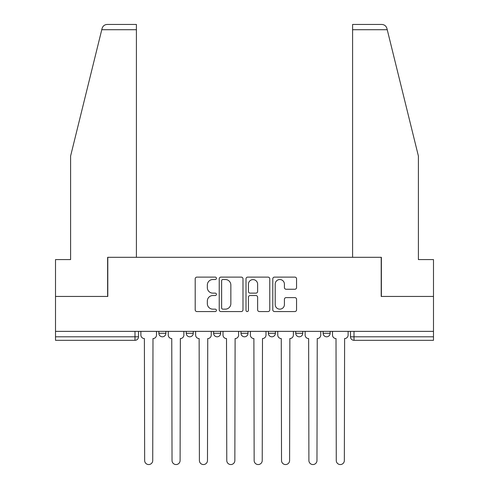 <?xml version="1.0" encoding="UTF-8"?>
<svg xmlns="http://www.w3.org/2000/svg" width="489" height="489" viewBox="0 0 489 489"><rect width="100%" height="100%" fill="white"/><g stroke="black" fill="none" stroke-linecap="round" stroke-linejoin="round"><path stroke-width="0.73" d="M216.425 278.314A1.204 1.204 0 0 0 215.221 277.11L196.92 277.11A1.724 1.724 0 0 0 195.197 278.834L195.197 309.837A1.724 1.724 0 0 0 196.92 311.56L215.221 311.56A1.204 1.204 0 0 0 216.425 310.356A1.204 1.204 0 0 0 215.221 309.152L212.849 309.152A5.513 5.513 0 0 1 207.336 303.638L207.336 301.053A5.513 5.513 0 0 1 212.849 295.539L215.221 295.539A1.204 1.204 0 0 0 216.425 294.335A1.204 1.204 0 0 0 215.221 293.131L212.849 293.131A5.513 5.513 0 0 1 207.336 287.618L207.336 285.032A5.513 5.513 0 0 1 212.849 279.525L215.221 279.525A1.204 1.204 0 0 0 216.425 278.314M323.113 331.365L323.113 333.29L330.136 333.29A3.509 3.509 0 0 1 326.621 336.799A3.509 3.509 0 0 1 323.113 333.29L323.113 331.365M295.741 331.365L295.741 333.29L302.758 333.29A3.509 3.509 0 0 1 299.25 336.799A3.509 3.509 0 0 1 295.741 333.29L295.741 331.365M240.991 331.365L240.991 333.29L248.009 333.29A3.509 3.509 0 0 1 244.5 336.799A3.509 3.509 0 0 1 240.991 333.29L240.991 331.365M294.836 289.256A1.724 1.724 0 0 0 296.56 287.532L296.56 278.834A1.724 1.724 0 0 0 294.836 277.11L274.512 277.11A1.724 1.724 0 0 0 272.789 278.834L272.789 309.837A1.724 1.724 0 0 0 274.512 311.56L294.836 311.56A1.724 1.724 0 0 0 296.56 309.837L296.56 299.329A1.724 1.724 0 0 0 294.836 297.612L286.138 297.612A1.724 1.724 0 0 0 284.415 299.329L284.415 304.543A4.609 4.609 0 0 1 279.812 309.152A4.609 4.609 0 0 1 275.203 304.543L275.203 284.133A4.609 4.609 0 0 1 279.812 279.525A4.609 4.609 0 0 1 284.415 284.133L284.415 287.532A1.724 1.724 0 0 0 286.138 289.256L294.836 289.256M101.767 29.713L102.079 28.454C102.873 25.96 104.579 24.627 107.189 24.45L136.407 24.45L136.407 29.713L101.767 29.713L70.599 156.058L70.599 259.592L55.508 259.592L55.508 296.444L107.8 296.444L107.8 257.312L381.2 257.312L381.2 296.444L433.492 296.444L433.492 331.365L55.508 331.365L55.508 336.799L138.509 336.799L138.509 331.365L138.509 336.799A3.509 3.509 0 0 1 135.001 340.313L55.508 340.313L55.508 336.799M136.407 29.713L136.407 257.312L107.629 257.312L107.629 296.444L55.508 296.444L55.508 331.365M242.99 278.834A1.724 1.724 0 0 0 241.273 277.11L220.949 277.11A1.724 1.724 0 0 0 219.225 278.834L219.225 309.837A1.724 1.724 0 0 0 220.949 311.56L241.273 311.56A1.724 1.724 0 0 0 242.99 309.837L242.99 278.834M247.727 277.11L268.051 277.11A1.724 1.724 0 0 1 269.775 278.834L269.775 309.837A1.724 1.724 0 0 1 268.051 311.56L259.353 311.56A1.724 1.724 0 0 1 257.636 309.837L257.636 297.263A1.724 1.724 0 0 0 255.912 295.539L250.142 295.539A1.724 1.724 0 0 0 248.418 297.263L248.418 310.356A1.204 1.204 0 0 1 247.214 311.56A1.204 1.204 0 0 1 246.01 310.356L246.01 278.834A1.724 1.724 0 0 1 247.727 277.11M350.491 331.365L350.491 336.799L433.492 336.799L433.492 340.313L353.999 340.313A3.509 3.509 0 0 1 350.491 336.799M433.492 331.365L433.492 336.799M330.136 331.365L330.136 333.29L330.136 331.365M302.758 333.29L302.758 331.365L302.758 333.29A3.509 3.509 0 0 1 299.25 336.799M275.386 331.365L275.386 333.29A3.509 3.509 0 0 1 271.872 336.799A3.509 3.509 0 0 1 268.363 333.29A3.509 3.509 0 0 0 271.872 336.799A3.509 3.509 0 0 0 275.386 333.29L275.386 331.365M268.363 331.365L268.363 333.29L275.386 333.29M248.009 331.365L248.009 333.29M220.637 331.365L220.637 333.29A3.509 3.509 0 0 1 217.128 336.799A3.509 3.509 0 0 1 213.614 333.29A3.509 3.509 0 0 0 217.128 336.799A3.509 3.509 0 0 0 220.637 333.29L213.614 333.29L213.614 331.365M186.242 331.365L186.242 333.29L193.259 333.29L193.259 331.365L193.259 333.29A3.509 3.509 0 0 1 189.75 336.799A3.509 3.509 0 0 1 186.242 333.29A3.509 3.509 0 0 0 189.75 336.799M158.864 331.365L158.864 333.29L165.887 333.29L165.887 331.365L165.887 333.29A3.509 3.509 0 0 1 162.379 336.799A3.509 3.509 0 0 1 158.864 333.29A3.509 3.509 0 0 0 162.379 336.799M222.837 279.525A1.204 1.204 0 0 0 221.633 280.729L221.633 307.942A1.204 1.204 0 0 0 222.837 309.152L225.337 309.152A5.513 5.513 0 0 0 230.851 303.638L230.851 285.032A5.513 5.513 0 0 0 225.337 279.525L222.837 279.525M257.636 284.219A4.609 4.609 0 0 0 253.027 279.61A4.609 4.609 0 0 0 248.418 284.219L248.418 291.407A1.724 1.724 0 0 0 250.142 293.131L255.912 293.131A1.724 1.724 0 0 0 257.636 291.407L257.636 284.219M140.881 335.044L140.881 331.365L140.881 335.044A3.509 3.509 48.4 0 0 144.389 338.559L144.652 460.516A4.034 4.034 48.4 0 0 148.687 464.55A4.034 4.034 48.4 0 0 152.727 460.516L152.99 338.559A3.509 3.509 48.4 0 0 156.498 335.044L156.498 331.365M144.389 338.559L144.652 460.516M152.727 460.516L152.99 338.559M168.253 335.044L168.253 331.365L168.253 335.044A3.509 3.509 48.4 0 0 171.761 338.559L172.03 460.516A4.034 4.034 48.4 0 0 176.064 464.55A4.034 4.034 48.4 0 0 180.099 460.516L180.362 338.559A3.509 3.509 48.4 0 0 183.87 335.044L183.87 331.365M195.631 335.044L195.631 331.365L195.631 335.044A3.509 3.509 48.4 0 0 199.139 338.559L199.402 460.516A4.034 4.034 48.4 0 0 203.436 464.55A4.034 4.034 48.4 0 0 207.477 460.516L207.739 338.559A3.509 3.509 48.4 0 0 211.248 335.044L211.248 331.365M102.079 28.454C102.568 27.036 102.568 27.036 102.079 28.454M387.233 29.713L386.921 28.454C386.432 27.036 386.432 27.036 386.921 28.454C386.432 27.036 386.432 27.036 386.921 28.454C386.127 25.96 384.421 24.627 381.811 24.45L352.593 24.45L352.593 257.312L381.371 257.312L381.371 296.444L433.492 296.444L433.492 259.592L418.401 259.592L418.401 156.058L387.233 29.713L352.593 29.713M171.761 338.559L172.03 460.516M180.099 460.516L180.362 338.559M199.139 338.559L199.402 460.516M207.477 460.516L207.739 338.559M223.002 335.044L223.002 331.365L223.002 335.044A3.509 3.509 48.4 0 0 226.511 338.559L226.774 460.516A4.034 4.034 48.4 0 0 230.814 464.55A4.034 4.034 48.4 0 0 234.848 460.516L235.111 338.559A3.509 3.509 48.4 0 0 238.62 335.044L238.62 331.365M250.38 335.044L250.38 331.365L250.38 335.044A3.509 3.509 48.4 0 0 253.889 338.559L254.152 460.516A4.034 4.034 48.4 0 0 258.186 464.55A4.034 4.034 48.4 0 0 262.226 460.516L262.489 338.559A3.509 3.509 48.4 0 0 265.998 335.044L265.998 331.365M277.752 335.044L277.752 331.365L277.752 335.044A3.509 3.509 48.4 0 0 281.261 338.559L281.523 460.516A4.034 4.034 48.4 0 0 285.564 464.55A4.034 4.034 48.4 0 0 289.598 460.516L289.861 338.559A3.509 3.509 48.4 0 0 293.369 335.044L293.369 331.365M226.511 338.559L226.774 460.516M234.848 460.516L235.111 338.559M253.889 338.559L254.152 460.516M262.226 460.516L262.489 338.559M281.261 338.559L281.523 460.516M289.598 460.516L289.861 338.559M305.13 335.044L305.13 331.365L305.13 335.044A3.509 3.509 48.4 0 0 308.638 338.559L308.901 460.516A4.034 4.034 48.4 0 0 312.936 464.55A4.034 4.034 48.4 0 0 316.97 460.516L317.239 338.559A3.509 3.509 48.4 0 0 320.747 335.044L320.747 331.365M308.638 338.559L308.901 460.516M316.97 460.516L317.239 338.559M332.502 335.044L332.502 331.365L332.502 335.044A3.509 3.509 48.4 0 0 336.01 338.559L336.273 460.516A4.034 4.034 48.4 0 0 340.313 464.55A4.034 4.034 48.4 0 0 344.348 460.516L344.611 338.559A3.509 3.509 48.4 0 0 348.119 335.044L348.119 331.365M336.01 338.559L336.273 460.516M344.348 460.516L344.611 338.559M135.001 331.365L135.001 340.313M353.999 331.365L353.999 340.313"/></g></svg>
